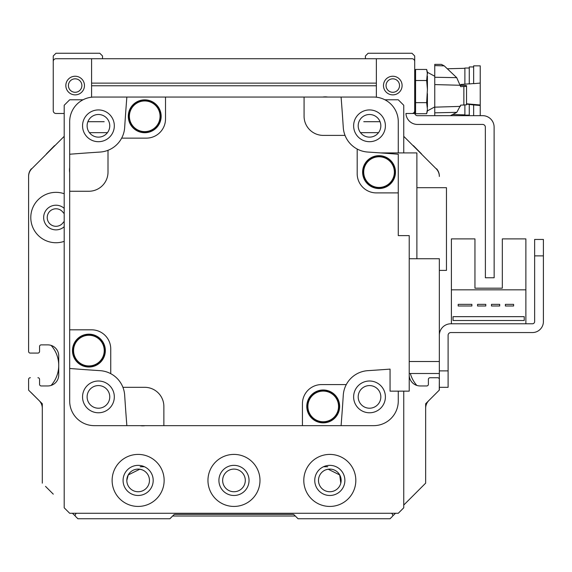 <?xml version="1.0" encoding="UTF-8"?>
<svg xmlns="http://www.w3.org/2000/svg" width="572" height="572" viewBox="0 0 572 572"><rect width="100%" height="100%" fill="white"/><g stroke="black" fill="none" stroke-linecap="round" stroke-linejoin="round"><path stroke-width="0.86" d="M391.706 513.277L392.492 514.4A1.644 1.644 0 0 1 392.306 516.509L390.054 518.754L298.048 518.754L294.151 514.857A1.644 1.644 0 0 0 292.986 514.371L174.96 514.371A1.644 1.644 0 0 0 173.795 514.857L169.898 518.754L77.892 518.754L75.64 516.509A1.644 1.644 0 0 1 75.454 514.4L76.24 513.277M414.679 494.137A1.644 1.644 0 0 1 414.657 494.151L425.654 483.154L425.654 403.746L439.246 390.154L428.864 400.536A10.954 10.954 0 0 0 425.654 408.236M425.654 461.254L425.654 483.154L403.746 505.062L422.443 486.364M53.282 494.144A1.644 1.644 0 0 1 53.267 494.137L45.503 486.364M380.058 121.7L380.044 121.7A21.908 21.908 0 0 0 380.044 121.7L363.821 121.7A2.738 2.738 0 0 0 363.756 121.7M421.728 154.311A1.644 1.644 0 0 0 421.349 153.718L413.67 145.903A1.644 1.644 0 0 0 412.87 145.452M403.746 136.336L436.136 168.726A10.954 10.954 0 0 1 439.346 176.469L439.346 176.076A10.954 10.954 0 0 0 436.679 168.912A1.644 1.644 0 0 0 436.078 168.661M439.346 351.444L439.346 351.33A1.644 1.644 0 0 0 439.346 351.315L439.346 270.392L446.467 270.392L446.467 187.695L416.888 187.695M426.834 385.943A1.644 1.644 0 0 1 426.748 385.95L420.163 385.95A10.954 10.954 0 0 1 416.838 385.428A1.644 1.644 0 0 1 416.809 385.392A30.123 30.123 0 0 1 410.331 373.509M437.58 377.734A1.644 1.644 0 0 0 437.566 377.734L430.037 377.734A1.644 1.644 0 0 0 429.929 377.734M439.346 390.054L439.346 379.508A1.644 1.644 0 0 0 439.346 379.479L439.346 379.379A1.644 1.644 0 0 0 437.702 377.734L430.037 377.734L437.702 377.734A1.644 1.644 0 0 1 439.346 379.379L439.246 390.154M425.654 478.621L425.654 403.746M42.292 408.229A10.954 10.954 0 0 0 39.082 400.536L31.102 392.556A10.954 10.954 0 0 1 31.06 392.514M75.304 516.015L72.415 513.277M395.531 513.277L392.642 516.015M295.309 516.015L172.637 516.015M429.837 377.742A1.644 1.644 0 0 1 430.037 377.734A1.644 1.644 0 0 0 428.392 379.379L428.392 384.305A1.644 1.644 0 0 1 426.748 385.95A1.644 1.644 0 0 0 426.905 385.943M420.177 385.95L426.748 385.95L420.177 385.95A10.954 10.954 0 0 1 409.223 375.046M28.6 228.135L28.6 176.469A10.954 10.954 0 0 1 28.6 176.376L28.6 176.076A10.954 10.954 0 0 1 31.267 168.912A1.644 1.644 0 0 1 31.868 168.661M39.518 351.787A1.644 1.644 0 0 1 37.909 353.088L30.244 353.088A1.644 1.644 0 0 1 28.679 351.952M58.723 365.308A30.123 30.123 0 0 0 51.137 345.424A1.644 1.644 0 0 0 51.108 345.395A10.954 10.954 0 0 0 47.769 344.873L41.163 344.873M87.888 121.7L87.902 121.7A21.908 21.908 0 0 0 87.888 121.7L104.125 121.7A2.738 2.738 0 0 1 104.19 121.7M64.2 136.336L31.81 168.726A10.954 10.954 0 0 0 28.6 176.469L28.6 351.444A1.644 1.644 0 0 0 30.244 353.088L37.909 353.088A1.644 1.644 0 0 0 39.554 351.444L39.554 346.518A1.644 1.644 0 0 1 41.084 344.88M47.783 385.95L41.198 385.95A1.644 1.644 0 0 1 39.554 384.305A1.644 1.644 0 0 0 41.198 385.95L47.769 385.95A10.954 10.954 0 0 0 58.723 374.996L58.723 355.827A10.954 10.954 0 0 0 47.769 344.873L41.198 344.873A1.644 1.644 0 0 0 39.554 346.518L39.554 351.444A1.644 1.644 0 0 1 38.052 353.081M39.554 384.305L39.554 379.379A1.644 1.644 0 0 0 37.909 377.734A1.644 1.644 0 0 1 39.554 379.379L39.554 384.305M30.366 377.734A1.644 1.644 0 0 1 30.373 377.734L30.244 377.734A1.644 1.644 0 0 0 28.6 379.379L28.6 390.154L42.292 403.746L42.292 483.154M64.2 241.355A25.189 25.189 0 0 1 30.788 217.539A25.189 25.189 0 0 1 64.2 193.729M64.2 208.358A12.319 12.319 0 0 0 43.658 217.539A12.319 12.319 0 0 0 64.2 226.727M140.176 466.731L144.409 466.731M323.537 466.731L327.77 466.731M64.2 221.714A1.644 1.644 0 0 0 63.285 222.386A8.766 8.766 0 0 1 50.214 224.138A8.766 8.766 0 0 1 50.214 210.946A8.766 8.766 0 0 1 63.285 212.698A1.644 1.644 0 0 0 64.2 213.37M55.076 145.452A1.644 1.644 0 0 0 54.276 145.903L46.597 153.718A1.644 1.644 0 0 0 46.218 154.311M58.723 365.508A30.123 30.123 0 0 1 51.137 385.392A1.644 1.644 0 0 1 51.108 385.428M89.411 132.654L107.457 132.654M360.489 132.654L378.535 132.654M439.346 370.885L439.346 335.292A11.504 11.504 0 0 1 450.843 323.788L532.446 323.788A2.188 2.188 0 0 0 534.634 321.6L534.634 255.877L543.4 255.877L543.4 321.6A10.954 10.954 0 0 1 532.446 332.554L450.843 332.554A2.738 2.738 0 0 0 448.105 335.292L448.105 370.885L439.346 370.885L439.346 387.316L448.105 387.316L448.105 370.885M525.875 323.788L525.875 238.903L502.323 238.903L502.323 288.188L474.946 288.188L474.946 238.903L451.394 238.903L451.394 323.788M402.102 85.557A9.309 9.309 0 0 1 388.138 93.622A9.309 9.309 0 0 1 388.138 77.492A9.309 9.309 0 0 1 402.102 85.557M84.463 85.557A9.309 9.309 0 0 1 70.499 93.622A9.309 9.309 0 0 1 70.499 77.492A9.309 9.309 0 0 1 84.463 85.557M64.2 113.485L55.984 113.485A2.738 2.738 0 0 1 53.246 110.746L53.246 61.461A2.738 2.738 0 0 1 55.984 58.723L411.962 58.723A2.738 2.738 0 0 1 414.7 61.461L414.7 110.746A2.738 2.738 0 0 1 411.962 113.485L405.948 113.485A11.504 11.504 0 0 0 405.948 113.492L414.757 113.485A2.738 2.738 0 0 1 414.7 112.941L414.7 55.984L411.962 53.246L368.146 53.246L365.408 55.984L365.408 58.723M91.584 97.211L91.584 58.723L376.362 58.723L376.362 97.211M456.713 77.656L444.237 65.859L441.341 64.371L434.763 64.386L434.763 84.584L434.763 77.256L456.713 77.656L460.66 86.658L466.53 86.308L466.53 104.805L460.66 105.155L456.799 112.334L434.763 112.834L434.763 107.164A45605.682 44752.772 1.9 0 0 460.396 106.385M450.471 115.666L456.799 112.334M444.237 65.859L434.763 65.623M460.782 85.335L463.792 85.335A2400.112 279.808 180 0 0 466.53 85.664L466.53 86.308M460.403 85.342L460.782 85.307L460.489 85.771M434.763 115.673L434.763 84.584A44389.252 40330.454 179.2 0 1 460.388 85.278M480.223 83.069L480.223 65.844L473.652 65.844L473.652 83.669L480.223 83.069L480.223 105.484L473.652 104.948L473.652 115.666M480.223 115.658L480.223 105.484M464.886 84.156L460.782 84.52L460.782 85.307M466.53 104.083L473.652 104.948M473.652 66.938L469.269 66.938L469.269 83.934L473.652 83.533M469.269 68.032L464.886 68.032L464.886 84.191L469.269 83.791M466.53 103.804L480.223 104.991M469.269 115.666L469.269 104.447M469.269 115.129L464.886 115.129L464.886 105.112M414.7 110.446L415.572 113.714L415.572 69.448L426.655 69.448L427.42 73.931L426.655 69.448L427.42 72.301L426.655 80.516L427.42 89.475L426.655 102.645L427.42 109.231L426.655 113.714L427.42 109.231M415.572 113.714L426.655 113.714L427.42 110.868L434.763 106.914M415.572 102.645L426.655 102.645M415.572 80.516L426.655 80.516M427.42 107.128L427.42 93.686M427.42 89.475L427.42 76.033M427.42 73.931L427.42 72.301L434.763 76.248M414.757 113.485A2.738 2.738 0 0 0 417.438 115.68L482.611 115.658A11.504 11.504 0 0 1 494.115 127.156L494.151 277.763L485.392 277.77L485.349 127.163A2.738 2.738 0 0 0 482.611 124.424L417.438 124.439A11.504 11.504 0 0 1 405.948 113.492M222.651 480.416A11.318 11.318 0 0 1 239.632 470.613A11.318 11.318 0 0 1 239.632 490.225A11.318 11.318 0 0 1 222.651 480.416M126.812 480.423L126.812 480.416A11.318 11.318 0 0 1 143.794 470.613A11.318 11.318 0 0 1 143.794 490.225A11.318 11.318 0 0 1 126.812 480.416L128.228 474.946L139.775 469.219L141.956 469.762L139.775 469.219M127.763 475.868L128.836 473.952M318.49 480.416A11.318 11.318 0 0 1 335.471 470.613A11.318 11.318 0 0 1 335.471 490.225A11.318 11.318 0 0 1 318.49 480.416M339.103 473.952L340.204 475.94M340.919 478.249L340.805 483.125L339.718 474.946L328.171 469.219L325.99 469.762L328.171 469.219M399.528 85.557A6.735 6.735 0 0 1 389.425 91.391A6.735 6.735 0 0 1 389.425 79.722A6.735 6.735 0 0 1 399.528 85.557M81.882 85.557A6.735 6.735 0 0 1 71.786 91.391A6.735 6.735 0 0 1 71.786 79.722A6.735 6.735 0 0 1 81.882 85.557M53.246 110.746L53.246 55.984L55.984 53.246L99.793 53.246L102.531 55.984L102.531 58.723M83.026 99.793L69.677 99.793L64.2 105.269L64.2 507.8L69.677 513.277L398.269 513.277L403.746 507.8L403.746 391.148M403.746 152.917L403.746 105.269L398.269 99.793L384.913 99.793M358.194 396.897A11.318 11.318 0 0 1 375.168 387.094A11.318 11.318 0 0 1 375.168 406.699A11.318 11.318 0 0 1 358.194 396.897M358.194 125.819A11.318 11.318 0 0 1 375.168 116.016A11.318 11.318 0 0 1 375.168 135.621A11.318 11.318 0 0 1 358.194 125.819M87.116 125.819A11.318 11.318 0 0 1 104.097 116.016A11.318 11.318 0 0 1 104.097 135.621A11.318 11.318 0 0 1 87.116 125.819M87.116 396.897A11.318 11.318 0 0 1 104.097 387.094A11.318 11.318 0 0 1 104.097 406.699A11.318 11.318 0 0 1 87.116 396.897M303.796 480.416A26.012 26.012 0 0 1 342.821 457.893A26.012 26.012 0 0 1 342.821 502.945A26.012 26.012 0 0 1 303.796 480.416M207.958 480.416A26.012 26.012 0 0 1 246.982 457.893A26.012 26.012 0 0 1 246.982 502.945A26.012 26.012 0 0 1 207.958 480.416M112.119 480.416A26.012 26.012 0 0 1 151.137 457.893A26.012 26.012 0 0 1 151.137 502.945A26.012 26.012 0 0 1 112.119 480.416M123.073 480.416A15.058 15.058 0 0 0 145.66 493.464A15.058 15.058 0 0 0 145.66 467.374A15.058 15.058 0 0 0 123.073 480.416M218.912 480.416A15.058 15.058 0 0 0 241.506 493.464A15.058 15.058 0 0 0 241.506 467.374A15.058 15.058 0 0 0 218.912 480.416M314.75 480.416A15.058 15.058 0 0 0 337.344 493.464A15.058 15.058 0 0 0 337.344 467.374A15.058 15.058 0 0 0 314.75 480.416M69.677 154.24A2081.108 2081.108 0 0 1 100.121 152.052A26.291 26.291 0 0 0 108.008 150.3L108.008 172.086A19.169 19.169 0 0 1 88.846 191.255L69.677 191.255L69.677 121.7A24.646 24.646 0 0 1 94.323 97.054L165.515 97.054L165.515 118.962A19.169 19.169 0 0 1 146.346 138.131L121.657 138.131A26.291 26.291 0 0 0 124.667 127.506A2081.108 2081.108 0 0 1 126.855 97.054M341.091 97.054A2081.108 2081.108 0 0 1 343.279 127.506A26.291 26.291 0 0 0 345.03 135.392L323.244 135.392A19.169 19.169 0 0 1 304.075 116.223L304.075 97.054L373.623 97.054A24.646 24.646 0 0 1 398.269 121.7L398.269 152.917M304.075 97.054L165.515 97.054M322.751 97.054A16.159 16.159 0 0 1 327.706 97.054M69.677 172.58A16.159 16.159 0 0 1 69.677 167.625M126.855 425.654A2081.108 2081.108 0 0 1 124.667 395.202A26.291 26.291 0 0 0 122.916 387.316L144.702 387.316A19.169 19.169 0 0 1 163.871 406.485L163.871 425.654L94.323 425.654A24.646 24.646 0 0 1 69.677 401.008L69.677 329.815L91.584 329.815A19.169 19.169 0 0 1 110.746 348.984L110.746 373.673A26.291 26.291 0 0 0 100.121 370.663A2081.108 2081.108 0 0 1 69.677 368.475M69.677 191.255L69.677 329.815M108.008 150.3A26.291 26.291 0 0 0 121.657 138.131M163.871 425.654L302.431 425.654L302.431 403.746A19.169 19.169 0 0 1 321.6 384.577L346.289 384.577A26.291 26.291 0 0 0 343.279 395.202A2081.108 2081.108 0 0 1 341.091 425.654L302.431 425.654M345.03 135.392A26.291 26.291 0 0 0 357.193 149.042L357.193 173.731A19.169 19.169 0 0 0 376.362 192.9L398.269 192.9L398.269 235.614L409.223 235.614L409.223 391.148L390.054 391.148L390.054 369.112A2081.108 2081.108 0 0 1 367.817 370.663A26.291 26.291 0 0 0 346.289 384.577M122.916 387.316A26.291 26.291 0 0 0 110.746 373.673M398.269 391.148L398.269 401.008A24.646 24.646 0 0 1 373.623 425.654L341.091 425.654M145.195 425.654A16.159 16.159 0 0 1 140.24 425.654M88.903 367.031A16.431 16.431 0 0 1 74.675 342.385A16.431 16.431 0 0 1 103.132 342.385A16.431 16.431 0 0 1 88.903 367.031M88.903 366.759A16.159 16.159 0 0 1 74.911 342.521A16.159 16.159 0 0 1 102.896 342.521A16.159 16.159 0 0 1 88.903 366.759M88.903 365.937A15.337 15.337 0 0 1 75.626 342.935A15.337 15.337 0 0 1 102.188 342.935A15.337 15.337 0 0 1 88.903 365.937M98.434 412.777A15.88 15.88 0 0 0 112.191 388.953A15.88 15.88 0 0 0 84.677 388.953A15.88 15.88 0 0 0 98.434 412.777M323.216 422.851A16.431 16.431 0 0 1 308.987 398.205A16.431 16.431 0 0 1 337.444 398.205A16.431 16.431 0 0 1 323.216 422.851M323.216 422.579A16.159 16.159 0 0 1 309.23 398.348A16.159 16.159 0 0 1 337.208 398.348A16.159 16.159 0 0 1 323.216 422.579M323.216 421.757A15.337 15.337 0 0 1 309.938 398.756A15.337 15.337 0 0 1 336.5 398.756A15.337 15.337 0 0 1 323.216 421.757M369.512 412.777A15.88 15.88 0 0 0 383.269 388.953A15.88 15.88 0 0 0 355.755 388.953A15.88 15.88 0 0 0 369.512 412.777M398.269 192.9L398.269 154.24A2081.108 2081.108 0 0 0 367.817 152.052A26.291 26.291 0 0 1 357.193 149.042M409.223 373.509L439.346 373.509L439.346 361.511L409.223 361.511M439.346 361.511L439.346 258.737L409.223 258.737M379.043 188.538A16.431 16.431 0 0 1 364.814 163.892A16.431 16.431 0 0 1 393.271 163.892A16.431 16.431 0 0 1 379.043 188.538M379.043 188.267A16.159 16.159 0 0 1 365.05 164.028A16.159 16.159 0 0 1 393.028 164.028A16.159 16.159 0 0 1 379.043 188.267M379.043 187.444A15.337 15.337 0 0 1 365.758 164.443A15.337 15.337 0 0 1 392.321 164.443A15.337 15.337 0 0 1 379.043 187.444M369.512 141.699A15.88 15.88 0 0 0 383.269 117.875A15.88 15.88 0 0 0 355.755 117.875A15.88 15.88 0 0 0 369.512 141.699M416.888 258.737L416.888 152.917L380.68 152.917M144.723 132.718A16.431 16.431 0 0 1 130.495 108.072A16.431 16.431 0 0 1 158.952 108.072A16.431 16.431 0 0 1 144.723 132.718M144.723 132.447A16.159 16.159 0 0 1 130.738 108.208A16.159 16.159 0 0 1 158.716 108.208A16.159 16.159 0 0 1 144.723 132.447M144.723 131.624A15.337 15.337 0 0 1 131.446 108.623A15.337 15.337 0 0 1 158.008 108.623A15.337 15.337 0 0 1 144.723 131.624M98.434 141.699A15.88 15.88 0 0 0 112.191 117.875A15.88 15.88 0 0 0 84.677 117.875A15.88 15.88 0 0 0 98.434 141.699M543.4 255.877L543.4 321.6L543.4 239.446L534.634 239.446L534.634 255.877M532.446 323.788A2.188 2.188 0 0 0 534.634 321.6A2.188 2.188 0 0 1 532.446 323.788M450.843 332.554A2.738 2.738 0 0 0 448.105 335.292A2.738 2.738 0 0 1 450.843 332.554M525.875 289.832L451.394 289.832M453.038 316.666L453.038 320.506L524.231 320.506L524.231 316.666L453.038 316.666M505.391 304.347L505.391 305.991L513.606 305.991L513.606 304.347L505.391 304.347M491.484 304.347L491.484 305.991L499.699 305.991L499.699 304.347L491.484 304.347M485.785 304.347L477.57 304.347L477.57 305.991L485.785 305.991L485.785 304.347M458.186 304.347L458.186 305.991L471.879 305.991L471.879 304.347L458.186 304.347M502.323 288.188L474.946 288.188L502.323 288.188M376.362 85.771L91.584 85.771M376.362 83.126L91.584 83.126M463.863 105.141L463.863 86.651M434.763 64.371L441.341 64.371M452.624 114.536L464.886 114.858M447.318 68.769L464.886 68.304M414.7 72.716L415.572 69.448"/></g></svg>
